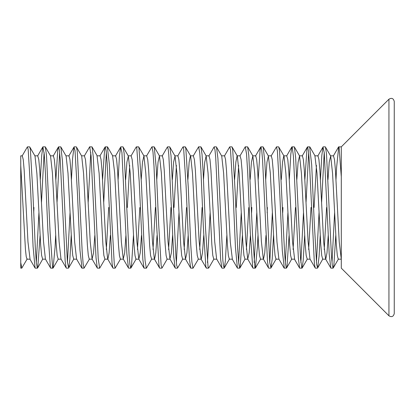 <?xml version="1.0" encoding="UTF-8"?>
<svg xmlns="http://www.w3.org/2000/svg" width="415" height="415" viewBox="0 0 415 415"><rect width="100%" height="100%" fill="white"/><g stroke="black" fill="none" stroke-linecap="round" stroke-linejoin="round"><path stroke-width="0.62" d="M27.214 258.924L21.824 268.059L20.75 262.643L20.75 155.817L20.75 165.424L25.434 249.332L26.218 256.652L26.996 259.105M20.75 262.565L20.75 268.147L20.75 262.565M40.084 235.528L37.781 267.457L37.386 268.189L36.349 262.851L35.317 248.263L32.847 191.844L30.378 149.722L29.797 147.05L35.005 156.035L36.894 173.626L40.67 244.928L41.614 255.401L42.672 259.183M22.094 156.019L27.302 147.035L28.153 149.12L30.622 189.837L33.086 246.697L35.088 268.059L35.368 268.147M36.318 262.508L38.922 212.708M55.652 235.507L55.055 247.516L53.099 268.049L52.586 267.613L50.122 232.815L46.49 155.433L45.328 146.894L45.033 146.853M44.094 152.518L41.49 202.292M40.322 179.451L41.671 155.729L42.854 146.894L44.223 153.939L45.427 173.164L47.891 230.906L50.36 267.276L50.863 268.147M71.209 235.435L69.86 259.417L68.688 267.893L67.391 262.187L62.458 160.989L60.886 147.045L66.094 156.03L67.993 173.06L71.785 244.736L72.734 255.495L73.683 259.1M59.651 152.414L57.047 202.281M55.885 179.529L57.763 150.069L58.582 146.91L59.407 150.23L60.232 159.676L65.165 261.248L66.182 267.893L60.974 258.913L59.086 241.561L55.299 170.088L54.355 159.568L53.41 155.864M67.438 262.638L70.042 212.724M89.474 259.007L84.074 268.142L83.135 263.79L82.196 251.692L77.263 151.387L76.485 147.092L81.688 156.066L83.581 173.574L87.358 244.943L88.302 255.407L89.246 259.178M71.442 179.555L72.568 158.686L73.984 147.076L75.037 150.619L77.501 194.49L79.971 250.24L82.014 268.147M104.995 259.085L99.631 268.235L98.236 258.68L93.302 157.036L92.068 146.988L91.741 146.853M90.781 152.507L88.177 202.292M84.349 155.91L89.713 146.76L91.077 155.916L96.01 257.539L97.245 267.945L97.598 268.147M120.568 258.939L115.194 268.074L114.275 264.106L111.811 219.763L109.342 164.221L107.345 146.853M106.339 152.45L103.734 202.287M102.572 179.498L104.647 148.684L105.27 146.863L106.193 151.07L107.117 162.784L112.05 263.318L112.859 267.908L107.656 258.929L107.879 259.11L109.114 252.917L110.354 235.45M133.459 235.476L131.55 265.175L130.761 268.095L129.921 264.64L129.081 254.846L124.147 153.4L123.162 147.107L128.37 156.087L130.263 173.46L134.045 244.923L134.989 255.427L135.933 259.142M118.135 179.565L119.453 155.983L120.661 147.102L121.922 152.481L126.855 253.513L128.458 267.96L123.25 258.976L124.676 252.906L125.911 235.461M151.693 259.1L146.355 268.24L145.105 260.885L143.886 241.198L141.422 183.388L138.952 147.595L138.47 146.853M131.041 155.941L136.245 146.941L136.727 147.284L139.191 181.49L142.838 259.359L144.01 268.106L144.311 268.147M167.25 258.97L162.042 267.96L161.16 265.673L158.691 224.427L156.227 167.722L154.256 146.946L153.975 146.853M146.562 155.957L151.957 146.817L152.979 151.994L153.996 166.171L156.465 222.414L158.935 265.035L159.547 267.94L154.339 258.96L154.567 259.136L155.801 252.88L157.041 235.476M182.844 258.929L177.641 267.908L176.707 265.408L175.965 257.705L171.032 155.75L169.839 147.107L175.047 156.082L176.94 173.314L180.727 244.871L181.677 255.453L182.621 259.11M162.13 156.087L167.338 147.107L168.163 148.897L168.801 154.691L173.74 256.506L175.135 267.919L169.932 258.939L171.364 252.932L172.599 235.445M176.38 262.617L178.984 212.719M198.391 259.085L193.011 268.225L191.891 261.974L190.77 245.089L188.301 187.871L185.837 148.575L185.23 146.863L183.165 146.853M177.724 155.983L182.932 146.993L183.606 148.103L186.076 185.91L188.545 243.429L189.624 260.615L190.708 268.09L191.009 268.147M213.933 259.017L208.724 268.007L208.045 266.871L205.575 228.981L203.106 171.478L202.027 154.359L200.948 146.91L200.647 146.853M193.266 155.916L198.645 146.775L199.765 153L200.881 169.818L203.35 227.021L205.814 266.394L206.426 268.137L208.496 268.147M207.495 262.545L210.104 212.713M226.834 235.44L225.314 261.455L224.318 267.893L223.493 266.088L222.85 260.252L217.911 158.426L216.521 147.081L221.724 156.061L223.623 173.169L227.415 244.798L228.359 255.479L229.308 259.1M208.812 156.071L214.016 147.092L214.949 149.571L215.686 157.228L220.619 259.188L221.818 267.898L216.609 258.919L214.716 241.686L210.929 170.134L209.98 159.547L209.036 155.89M242.396 235.528L240.119 267.353L239.699 268.183L238.677 262.98L237.655 248.741L235.186 192.472L232.716 149.924L232.11 147.055L237.318 156.04L239.206 173.626L242.983 244.928L243.927 255.401L244.98 259.183M224.406 156.024L229.614 147.04L230.491 149.296L232.96 190.459L235.424 247.184L237.401 268.054L237.681 268.147M238.63 262.513L241.234 212.708M257.964 235.513L257.393 247.029L255.412 268.059L254.924 267.701L252.46 233.401L248.818 155.604L247.646 146.894L247.345 146.853M239.963 155.9L245.296 146.76L246.552 154.09L247.765 173.703L250.229 231.503L252.699 267.385L253.186 268.147M254.182 262.513L256.792 212.708M273.521 235.435L272.199 259.079L270.995 267.898L269.734 262.467L264.796 161.409L263.198 147.04L268.406 156.024L270.305 173.05L274.097 244.731L275.046 255.5L275.996 259.105M258.197 179.524L260.101 149.862L260.895 146.905L261.735 150.339L262.571 160.076L267.504 261.549L268.495 267.893L263.286 258.913L261.393 241.54L257.611 170.083L256.667 159.573L255.723 155.858M269.75 262.638L272.354 212.724M289.084 235.502L287.004 266.347L286.386 268.137L285.463 263.909L284.54 252.133L279.601 151.636L278.797 147.092L284 156.071L285.894 173.558L289.67 244.943L290.614 255.412L291.558 259.173M271.088 156.061L276.463 146.926L277.376 150.853L279.845 195.123L282.309 250.696L284.311 268.147M285.318 262.55L287.922 212.713M304.651 235.538L303.189 260.563L302.104 268.095L301.809 268.152L300.574 259.022L295.641 157.394L294.406 147.045L294.059 146.853M289.317 179.467L290.791 154.307L291.864 146.91L292.181 146.879L293.415 156.258L298.349 257.902L299.583 268.002L299.915 268.147M300.875 262.493L303.479 212.708M320.214 235.445L319.083 256.382L317.672 267.924L316.614 264.339L314.15 220.396L311.681 164.677L309.647 146.853M308.651 152.455L306.047 202.287M304.885 179.498L306.986 148.529L307.582 146.858L308.516 151.19L309.455 163.225L314.388 263.567L315.172 267.908L309.969 258.934L308.075 241.431L304.299 170.057L303.355 159.588L302.411 155.822M316.432 262.612L319.042 212.719M335.771 235.481L333.888 264.967L333.074 268.09L332.249 264.749L331.419 255.251L326.486 153.695L325.474 147.107L330.682 156.087L332.571 173.429L336.352 244.892L337.302 255.412L338.246 259.131M324.219 152.362L321.615 202.276M320.447 179.565L321.791 155.646L322.969 147.107L324.26 152.762L329.194 253.933L330.771 267.955L325.562 258.97L323.664 241.94L319.872 170.264L318.922 159.505L317.973 155.9M332.005 262.586L334.609 212.719M327.99 179.56L329.23 162.063L330.682 156.087M333.458 155.817L334.485 159.557L335.434 170.321L339.226 241.826L341.291 259.308M317.973 155.817L314.902 155.817L316.987 172.977L320.785 244.668L321.734 255.505L322.683 259.126M324.219 249.628L326.574 207.479M314.082 207.49L316.432 165.388M325.754 259.152L326.989 252.906L328.224 235.461M296.865 179.456L298.105 162.198L299.547 155.921L301.44 173.382L305.227 244.751L306.177 255.422L307.245 259.183M308.651 249.56L311.011 207.469M281.303 179.55L282.542 162.083L283.777 155.89M293.094 249.524L295.449 207.542M286.729 155.817L287.792 159.578L288.741 170.259L292.528 241.644L294.629 259.251M265.745 179.539L266.98 162.094L268.406 156.024M271.286 155.879L272.235 159.495L273.184 170.326L276.981 242.018L278.88 259.012L284.088 268.007M282.708 212.713L282.957 207.536M250.178 179.451L251.417 162.198L252.849 155.9L254.743 173.179L258.535 244.679L259.484 255.443L260.521 259.183M263.504 259.1L264.739 252.943L265.979 235.44M267.141 212.724L267.395 207.516M234.615 179.524L235.855 162.12L237.09 155.864M246.406 249.519L248.761 207.526M236.27 207.516L238.63 165.46M240.02 155.817L241.105 159.588L242.049 170.176L245.83 241.468L247.719 259.048L249.176 252.818L250.416 235.528M251.578 212.708L251.832 207.453M224.598 155.848L225.547 159.51L226.497 170.358L230.299 242.028L232.379 259.23M203.495 179.467L204.73 162.182L206.151 155.91L208.05 173.039L211.847 244.637L212.796 255.469L213.777 259.183M187.928 179.498L189.167 162.156L190.402 155.822L190.63 155.999L192.519 173.615L196.295 244.886L197.239 255.401L198.323 259.183M199.719 249.524L202.074 207.505M193.333 155.817L194.417 159.599L195.361 170.114L199.138 241.38L201.026 259.002L201.254 259.178L202.489 252.844L203.729 235.502M172.365 179.565L173.605 162.052L175.047 156.082M184.161 249.56L186.511 207.542M174.02 207.547L176.38 165.388M177.879 155.817L178.86 159.536L179.809 170.363L183.606 241.955L185.505 259.09L186.926 252.818L188.161 235.533M156.808 179.488L158.042 162.156L159.459 155.947L161.357 172.972L165.16 244.643L166.109 255.49L167.058 259.152M168.594 249.628L170.949 207.464M162.348 155.9L163.297 159.521L164.241 170.202L168.034 241.836L169.932 258.939M141.24 179.472L142.48 162.182L143.938 155.952L145.826 173.527L149.607 244.819L150.552 255.412L151.636 259.183M153.026 249.54L155.386 207.484M146.677 155.817L147.73 159.599L148.674 170.067L152.45 241.374L154.339 258.96M125.678 179.56L126.917 162.058L128.37 156.087M137.474 249.534L139.824 207.547M127.332 207.547L129.693 165.414M131.13 155.817L132.172 159.557L133.122 170.321L136.914 241.815L138.807 259.1L140.239 252.802L141.479 235.549M112.59 155.812L114.675 172.982L118.472 244.679L119.421 255.505L120.371 259.121M115.661 155.895L116.61 159.5L117.559 170.275L121.356 241.955L123.25 258.976M97.027 155.75L99.128 173.351L102.915 244.741L103.864 255.427L104.928 259.183M106.339 249.565L108.699 207.464M100.098 155.827L101.042 159.588L101.986 170.057L105.763 241.442L107.656 258.929M84.411 155.817L85.48 159.578L86.429 170.249L90.216 241.613L92.104 259.079L93.551 252.802L94.791 235.544M68.973 155.874L69.922 159.495L70.872 170.332L74.669 242.023L76.568 259.022L81.776 268.012M45.328 146.894L50.531 155.9L52.43 173.159L56.222 244.668L57.171 255.443L58.204 259.183M37.708 155.817L38.792 159.593L39.736 170.171L43.518 241.452L45.406 259.043L50.609 268.033M388.938 99.206L341.291 146.853L341.291 268.147L388.938 315.794C391.641 317.397 393.41 316.666 394.25 313.59L394.25 101.41C393.41 98.334 391.641 97.603 388.938 99.206L388.938 315.794M22.286 155.838L23.235 159.516L24.184 170.363L27.981 242.018L30.067 259.235M33.708 212.708L33.957 207.516M336.005 179.482L336.596 167.567L338.713 146.806L339.065 147.377L341.291 176.878M341.291 147.802L341.291 147.481M20.75 268.147L21.824 268.147M35.244 268.147L37.386 268.147M27.463 146.853L29.605 146.853M50.801 268.147L52.944 268.147M43.025 146.853L45.168 146.853M66.369 268.147L68.506 268.147M58.582 146.853L60.725 146.853M81.931 268.147L84.074 268.147M74.15 146.853L76.293 146.853M97.489 268.147L99.491 268.147M89.853 146.853L91.855 146.853M113.051 268.147L115.194 268.147M105.27 146.853L107.412 146.853M128.619 268.147L130.761 268.147M120.838 146.853L122.975 146.853M144.176 268.147L146.189 268.147M136.525 146.853L138.543 146.853M159.739 268.147L161.881 268.147M152.025 146.853L154.1 146.853M175.306 268.147L177.449 268.147M167.52 146.853L169.662 146.853M190.869 268.147L193.011 268.147M198.754 146.853L200.787 146.853M221.994 268.147L224.136 268.147M214.207 146.853L216.35 146.853M237.556 268.147L239.699 268.147M229.775 146.853L231.918 146.853M253.114 268.147L255.256 268.147M245.467 146.853L247.48 146.853M268.681 268.147L270.819 268.147M260.895 146.853L263.037 146.853M284.244 268.147L286.386 268.147M276.463 146.853L278.605 146.853M299.801 268.147L301.944 268.147M292.025 146.853L294.168 146.853M315.364 268.147L317.506 268.147M307.582 146.853L309.725 146.853M330.931 268.147L333.074 268.147M323.15 146.853L325.287 146.853M338.246 259.183L341.218 259.183M330.464 155.817L333.536 155.817M322.683 259.183L325.687 259.183M307.121 259.183L310.114 259.183M299.339 155.817L302.411 155.817M291.558 259.183L294.479 259.183M283.855 155.817L286.848 155.817M275.996 259.183L278.979 259.183M268.214 155.817L271.286 155.817M260.433 259.183L263.442 259.183M252.652 155.817L255.723 155.817M244.871 259.183L247.942 259.183M237.188 155.817L240.161 155.817M229.308 259.183L232.379 259.183M221.584 155.817L224.598 155.817M213.746 259.183L216.76 259.183M205.965 155.817L209.036 155.817M198.183 259.183L201.254 259.183M190.402 155.817L193.473 155.817M182.621 259.183L185.692 259.183M174.84 155.817L177.911 155.817M167.058 259.183L170.129 259.183M159.277 155.817L162.348 155.817M151.496 259.183L154.567 259.183M143.715 155.817L146.786 155.817M135.933 259.183L139.004 259.183M128.152 155.817L131.223 155.817M120.371 259.183L123.442 259.183M112.678 155.817L115.661 155.817M104.808 259.183L107.879 259.183M97.177 155.817L100.098 155.817M89.246 259.183L92.317 259.183M81.542 155.817L84.536 155.817M73.683 259.183L76.666 259.183M65.969 155.817L68.973 155.817M58.121 259.183L61.13 259.183M50.485 155.817L53.41 155.817M42.558 259.183L45.489 259.183M34.881 155.817L37.848 155.817M333.354 155.952L338.557 146.952M317.765 156.082L322.969 147.107M302.182 155.993L307.39 147.009M286.661 155.91L291.864 146.91M294.422 259.085L299.625 268.085M255.495 156.04L260.698 147.055M247.719 259.048L252.927 268.043M232.198 259.059L237.401 268.054M201.026 259.002L206.234 267.991M185.505 259.09L190.708 268.09M138.807 259.1L144.01 268.106M115.453 156.082L120.661 147.102M99.87 156.004L105.073 147.014M92.104 259.079L97.312 268.08M68.776 156.056L73.984 147.076M53.182 156.045L58.391 147.06M37.651 155.9L42.854 146.894M29.885 259.064L35.088 268.059M26.996 259.183L30.067 259.183M20.75 155.817L22.286 155.817M333.266 267.934L338.474 258.955M317.672 267.924L322.88 258.939M309.881 146.988L315.089 155.983M302.104 268.095L307.308 259.09M294.344 146.92L299.547 155.921M286.578 267.986L291.787 259.002M270.995 267.898L276.203 258.919M255.412 268.059L260.615 259.059M247.646 146.894L252.849 155.9M239.886 268.038L245.094 259.043M224.318 267.893L229.526 258.913M200.948 146.91L206.151 155.91M185.422 147.009L190.63 155.999M154.256 146.946L159.459 155.947M138.729 146.957L143.938 155.952M130.958 267.945L136.162 258.965M107.568 146.993L112.776 155.988M92.031 146.915L97.235 155.916M68.688 267.893L73.891 258.919M53.099 268.049L58.302 259.053M37.573 268.043L42.776 259.048M338.713 146.853L340.855 146.853"/></g></svg>
